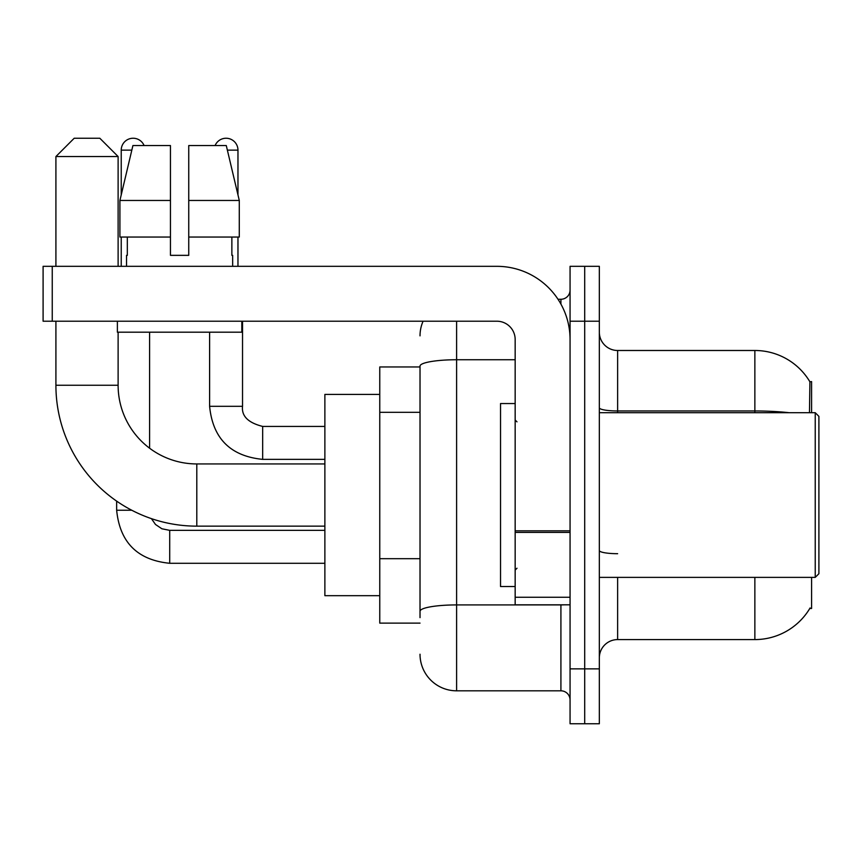 <?xml version="1.0" encoding="UTF-8"?>
<svg xmlns="http://www.w3.org/2000/svg" width="862" height="862" viewBox="0 0 862 862"><rect width="100%" height="100%" fill="white"/><g stroke="black" fill="none" stroke-linecap="round" stroke-linejoin="round"><path stroke-width="1.29" d="M811.584 412.704L811.584 381.597L809.914 381.823A64.036 64.036 0 0 0 754.864 350.489A64.036 64.036 0 0 1 809.784 381.597A64.036 64.036 0 0 0 754.864 350.489L617.634 350.489A18.296 18.296 0 0 1 599.338 332.193A18.296 18.296 0 0 0 617.634 350.489L617.634 412.704M811.584 577.378L811.584 608.486L809.784 608.486L810.108 607.936A64.036 64.036 0 0 1 754.864 639.582A64.036 64.036 0 0 0 809.784 608.486M420.02 366.964L379.765 366.964L379.765 623.118L420.02 623.118M599.338 657.889A18.296 18.296 0 0 1 617.634 639.582L754.864 639.582L754.864 577.378M584.695 668.858L584.695 723.757L599.338 723.757L599.338 668.858L584.695 668.858L584.695 723.757L570.062 723.757L570.062 668.858L584.695 668.858L584.695 321.214L584.695 668.858M570.062 668.858L570.062 266.326L584.695 266.326L584.695 321.214L584.695 266.326L599.338 266.326L599.338 668.858M809.472 412.704L809.914 381.823A64.036 64.036 0 0 0 754.864 350.489L754.864 410.969L617.634 410.969A18.296 3.179 0 0 1 599.338 407.791M420.02 617.634L420.02 366.091A36.592 6.357 180 0 1 456.612 359.745L515.164 359.745M456.612 321.214L456.612 690.818L560.914 690.818L560.914 604.822M557.994 299.265L560.914 299.265A9.148 9.148 0 0 0 570.062 290.117M570.062 699.966A9.148 9.148 0 0 0 560.914 690.818M420.02 335.857A36.592 36.592 0 0 1 423.08 321.214M456.612 690.818A36.592 36.592 0 0 1 420.02 654.226M188.746 255.346L170.45 255.346L188.746 255.346L170.45 255.346L188.746 255.346L188.746 145.559L226.286 145.559L239.28 200.458L239.28 237.05L188.746 237.05M215.091 145.559A11.896 11.896 0 0 1 237.966 150.139L237.966 194.887L239.28 200.458L188.746 200.458M170.45 200.458L170.45 237.05L170.45 200.458L170.45 237.05L119.915 237.05L119.915 200.458L132.91 145.559L170.45 145.559L170.45 200.458L119.915 200.458L121.23 194.887L121.23 150.139L131.821 150.139M324.877 526.143L196.795 526.143A140.883 140.883 0 0 1 55.911 385.26L55.911 321.214M196.795 526.143L196.795 463.939A78.679 78.679 0 0 1 118.116 385.26L118.116 332.193M74.207 138.243L99.82 138.243L118.116 156.539L55.911 156.539L74.207 138.243M118.116 266.326L118.116 156.539M55.911 266.326L55.911 156.539M379.765 394.408L324.877 394.408L324.877 595.674L379.765 595.674M121.23 150.139A11.896 11.896 0 0 1 144.105 145.559M149.589 448.197L149.589 332.193M131.746 510.229L116.65 510.229L116.65 501.134M121.23 237.05L121.23 266.326M209.606 332.193L209.606 406.304L242.534 406.304L242.534 321.214M237.966 237.05L237.966 266.326M570.062 604.822L515.164 604.822L515.164 530.83L570.062 530.83M570.062 339.509A73.184 73.184 0 0 0 496.868 266.326L52.248 266.326L52.248 321.214L496.868 321.214A18.296 18.296 0 0 1 515.164 339.509L515.164 530.83M52.248 321.214L43.1 321.214L43.1 266.326L52.248 266.326M126.531 255.346L127.328 255.346L126.531 255.346L126.531 266.326M232.654 255.346L231.867 255.346L232.654 255.346L232.654 266.326M231.867 237.05L231.867 255.346M170.45 237.05L170.45 255.346M127.328 255.346L127.328 237.05M117.383 321.214L117.383 332.193L241.813 332.193L241.813 321.214M239.28 200.458L226.286 145.559M132.91 145.559L119.915 200.458M815.236 412.704L818.9 416.368L818.9 573.715L815.236 577.378L815.236 412.704L599.338 412.704M515.164 403.556L500.531 403.556L500.531 586.526L515.164 586.526M420.02 412.316L379.765 412.316M420.02 558.695L379.765 558.695M617.634 577.378L617.634 639.582M789.172 412.704A64.036 11.12 180 0 0 754.864 410.969L754.864 412.704M599.338 321.214L570.062 321.214M617.634 553.695A18.296 3.179 -0 0 1 599.338 550.516M564.093 604.822A9.148 1.584 0 0 1 560.914 604.919L456.612 604.919A36.592 6.357 180 0 0 420.02 611.277M560.914 304.081L560.914 299.265M55.911 385.26L118.116 385.26M324.877 563.285L169.717 563.285C137.521 560.106 119.84 542.424 116.65 510.229C119.84 542.424 137.521 560.106 169.717 563.285C137.521 560.106 119.84 542.424 116.65 510.229C119.84 542.424 137.521 560.106 169.717 563.285C137.521 560.106 119.84 542.424 116.65 510.229C119.84 542.424 137.521 560.106 169.717 563.285L169.717 530.389M324.877 459.36L262.662 459.36C230.477 456.181 212.785 438.489 209.606 406.304C212.785 438.489 230.477 456.181 262.662 459.36C230.477 456.181 212.785 438.489 209.606 406.304C212.785 438.489 230.477 456.181 262.662 459.36C230.477 456.181 212.785 438.489 209.606 406.304C212.785 438.489 230.477 456.181 262.662 459.36L262.662 426.453M227.374 150.139L237.966 150.139M570.062 532.425L515.164 532.425M515.164 597.258L570.062 597.258M324.877 463.939L196.795 463.939M151.432 518.644L155.483 524.462L161.862 528.762L169.717 530.356L161.862 528.762L155.483 524.462L151.432 518.644L155.483 524.462L161.862 528.762L169.717 530.356L161.862 528.762L155.483 524.462L151.432 518.644L155.483 524.462L161.862 528.762L169.717 530.356L161.862 528.762L155.483 524.462L151.432 518.644M324.877 530.356L169.717 530.356M262.662 426.421C248.137 422.768 241.435 416.055 242.534 406.304C241.435 416.055 248.137 422.768 262.662 426.421C248.137 422.768 241.435 416.055 242.534 406.304C241.435 416.055 248.137 422.768 262.662 426.421C248.137 422.768 241.435 416.055 242.534 406.304C241.435 416.055 248.137 422.768 262.662 426.421L324.877 426.421M599.338 577.378L815.236 577.378M516.995 421.852L515.164 420.02M516.995 568.23L515.164 570.062"/></g></svg>

